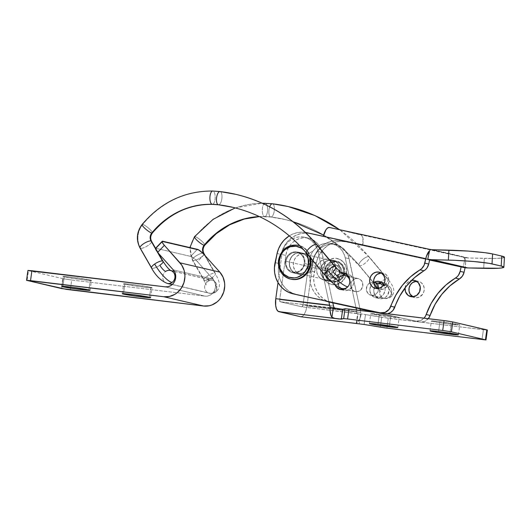 <?xml version="1.0" encoding="UTF-8"?>
<svg xmlns="http://www.w3.org/2000/svg" width="531" height="531" viewBox="0 0 531 531"><rect width="100%" height="100%" fill="white"/><g stroke="black" fill="none" stroke-linecap="round" stroke-linejoin="round"><path stroke-width="0.4" stroke-dasharray="2.65 1.99" d="M170.378 270.458A6.664 6.093 103.1 0 1 170.736 270.558A6.664 6.093 -76.9 0 0 170.312 270.438A6.664 6.093 -76.9 0 0 169.256 270.312A6.664 6.093 -76.9 0 0 165.679 271.407A6.664 1.885 -124.9 0 1 159.884 265.261A6.664 1.918 -29.8 0 1 152.025 268.308L140.556 248.302A6.664 1.918 150.2 0 0 147.598 245.793A6.664 1.918 150.2 0 0 151.574 241.326A6.664 1.918 -29.8 0 1 147.572 245.813A6.664 1.918 -29.8 0 1 140.556 248.302A19.992 18.286 103.1 0 1 142.739 224.447A95.149 87.051 103.1 0 1 212.951 191.054A6.664 2.642 -88.3 0 1 215.181 198.01A6.664 2.642 -88.3 0 1 212.367 204.342A6.664 2.642 91.7 0 0 215.181 198.01A6.664 2.642 91.7 0 0 212.951 191.054A95.149 87.051 103.1 0 1 220.139 191.585A6.664 2.675 -83.2 0 1 221.872 198.634A6.664 2.675 -83.2 0 1 218.447 204.8M218.553 204.807A6.664 2.675 96.8 0 0 221.885 198.501A6.664 2.675 96.8 0 0 220.139 191.585A95.149 87.051 -76.9 0 0 212.951 191.054A95.149 87.051 -76.9 0 0 142.739 224.447A6.664 1.274 -140.7 0 1 148.972 228.529A6.664 1.274 -140.7 0 1 152.41 232.95A6.664 1.274 39.3 0 0 148.972 228.529A6.664 1.274 39.3 0 0 142.739 224.447A6.664 1.274 39.3 0 0 142.089 224.527M211.165 280.083A6.664 6.093 103.1 0 1 212.214 280.209A6.664 6.093 103.1 0 1 216.814 285.452A6.664 6.093 103.1 0 1 213.933 292.249A19.992 5.655 55.1 0 0 215.925 291.977A19.992 5.655 55.1 0 0 212.267 277.474A6.664 1.918 150.2 0 0 215.447 273.584A6.664 1.918 150.2 0 0 214.889 273.206A6.664 1.918 150.2 0 0 207.03 276.253A6.664 1.885 -124.9 0 1 208.245 281.085A6.664 1.885 -124.9 0 1 207.581 281.178A6.664 6.093 103.1 0 1 211.165 280.083L169.256 270.312L211.165 280.083A6.664 6.093 -76.9 0 0 207.581 281.178A6.664 6.093 -76.9 0 0 204.694 287.948A6.664 6.093 -76.9 0 0 209.247 293.198A6.664 6.093 -76.9 0 0 210.349 293.344A6.664 6.093 -76.9 0 0 213.933 292.249A6.664 6.093 -76.9 0 0 216.814 285.479A6.664 6.093 -76.9 0 0 212.267 280.222A6.664 6.093 -76.9 0 0 211.165 280.083M140.011 247.957A6.664 1.918 150.2 0 0 140.556 248.302L152.025 268.308A6.664 1.918 150.2 0 0 159.884 265.261A6.664 1.918 150.2 0 0 163.063 261.371M264.524 216.529A6.664 2.642 91.7 0 0 264.75 216.555A6.664 2.642 91.7 0 0 267.564 210.223A6.664 2.642 91.7 0 0 265.334 203.267A95.149 87.051 103.1 0 1 272.522 203.798A6.664 2.675 -83.2 0 1 274.255 210.847A6.664 2.675 -83.2 0 1 270.83 217.013A6.664 2.675 96.8 0 0 274.255 210.847A6.664 2.675 96.8 0 0 272.522 203.798A95.149 87.051 -76.9 0 0 265.334 203.267A6.664 2.642 -88.3 0 1 267.564 210.223A6.664 2.642 -88.3 0 1 264.75 216.555A6.664 2.642 -88.3 0 1 264.524 216.529A81.82 74.864 -76.9 0 0 259.374 216.568A81.82 74.864 103.1 0 1 264.524 216.529A6.664 2.642 -88.3 0 1 262.301 211.159A6.664 2.642 -88.3 0 1 263.874 203.964A6.664 2.642 91.7 0 0 262.301 211.159A6.664 2.642 91.7 0 0 264.524 216.529A81.82 74.864 103.1 0 1 270.704 216.987A81.82 74.864 -76.9 0 0 264.524 216.529M195.123 236.653A19.992 18.286 -76.9 0 0 192.932 260.515L204.408 280.521A6.664 1.918 -29.8 0 1 203.864 280.176A6.664 1.918 -29.8 0 1 207.03 276.253A6.664 1.918 150.2 0 0 203.851 280.142A6.664 1.918 150.2 0 0 204.408 280.521A6.664 1.918 150.2 0 0 212.267 277.474A19.992 5.655 -124.9 0 1 215.925 291.977A19.992 5.655 -124.9 0 1 213.933 292.249A6.664 6.093 103.1 0 1 210.349 293.344L172.296 284.47L210.349 293.344A6.664 6.093 103.1 0 1 209.3 293.212A6.664 6.093 103.1 0 1 204.7 287.975A6.664 6.093 103.1 0 1 207.581 281.178A6.664 1.885 55.1 0 0 208.245 281.085A6.664 1.885 55.1 0 0 207.03 276.253A6.664 1.918 -29.8 0 1 214.889 273.206L204.309 254.754L214.889 273.206A6.664 1.918 -29.8 0 1 215.427 273.551A6.664 1.918 -29.8 0 1 212.267 277.474A6.664 1.918 -29.8 0 1 204.408 280.521L192.932 260.515A6.664 1.918 150.2 0 0 199.981 258.006A6.664 1.918 150.2 0 0 203.957 253.539A6.664 1.918 -29.8 0 1 199.955 258.026A6.664 1.918 -29.8 0 1 192.932 260.515A19.992 18.286 103.1 0 1 195.123 236.653A6.664 1.274 -140.7 0 1 201.355 240.735A6.664 1.274 -140.7 0 1 204.793 245.163A6.664 1.274 39.3 0 0 201.355 240.735A6.664 1.274 39.3 0 0 195.123 236.653A95.149 87.051 103.1 0 1 265.334 203.267A95.149 87.051 -76.9 0 0 195.123 236.653A6.664 1.274 39.3 0 0 194.472 236.74M359.514 265.746A6.664 2.217 -40 0 1 359.002 265.44A6.664 2.217 -40 0 1 362.115 259.998A6.664 2.217 -40 0 1 368.733 256.619A173.239 158.497 -76.9 0 0 339.561 229.691A173.239 158.497 103.1 0 1 368.733 256.619L387.358 278.848A6.664 2.217 140 0 0 380.681 282.28A6.664 2.217 -40 0 1 387.358 278.848A6.664 2.217 -40 0 1 387.856 279.133A6.664 2.217 -40 0 1 385.367 284.019A6.664 2.217 140 0 0 387.882 279.167A6.664 2.217 140 0 0 387.358 278.848L368.733 256.619A6.664 2.217 140 0 0 362.089 260.017A6.664 2.217 140 0 0 359.016 265.46A6.664 2.217 140 0 0 359.514 265.746A6.664 2.217 140 0 0 366.158 262.347A6.664 2.217 140 0 0 369.231 256.904A6.664 2.217 140 0 0 368.733 256.619A6.664 2.217 -40 0 1 369.244 256.924A6.664 2.217 -40 0 1 366.131 262.367A6.664 2.217 -40 0 1 359.514 265.746L378.138 287.975L359.514 265.746A159.911 146.31 -76.9 0 0 285.373 219.582A159.911 146.31 103.1 0 1 359.514 265.746M269.708 206.811A6.664 2.675 96.8 0 0 270.704 216.987A159.911 146.31 103.1 0 1 285.373 219.582A159.911 146.31 -76.9 0 0 270.704 216.987A6.664 2.675 -83.2 0 1 269.708 206.811M374.076 282.3L372.284 283.713L370.525 286.401L369.908 291.194L371.846 295.442L375.682 297.712A8.33 7.62 103.1 0 0 383.813 293.962A8.33 7.62 103.1 0 0 383.727 284.53L384.663 286.415L385.128 289.587L383.667 294.194L380.116 297.247L375.682 297.712L379.605 298.628L375.775 296.358L373.837 292.11L374.448 287.317L376.207 284.629L378.006 283.215A8.33 7.62 -76.9 0 0 373.784 291.692A8.33 7.62 -76.9 0 0 379.512 298.608A8.33 7.62 -76.9 0 0 379.605 298.628L375.682 297.712A8.33 7.62 103.1 0 1 375.583 297.692A8.33 7.62 103.1 0 1 369.861 290.776A8.33 7.62 103.1 0 1 374.076 282.3L370.525 282.572L368.448 283.952L366.994 286.063L366.41 289.886L367.877 293.331L370.897 295.236L385.174 298.455L372.078 295.402L374.448 294.964L376.525 293.583L377.979 291.473L378.61 288.399A6.664 6.093 103.1 0 1 372.078 295.402A6.664 6.093 103.1 0 1 370.977 295.256A6.664 6.093 103.1 0 1 366.436 287.981A6.664 6.093 103.1 0 1 372.895 282.134L385.991 285.187A6.664 6.093 -76.9 0 0 381.543 287.005A6.664 1.527 45.3 0 0 382.214 286.906A6.664 1.527 45.3 0 0 381.006 283.912A6.664 1.527 -134.7 0 1 382.214 286.906A6.664 1.527 -134.7 0 1 381.543 287.005A6.664 6.093 103.1 0 1 385.991 285.187A6.664 6.093 103.1 0 1 387.039 285.32A6.664 6.093 103.1 0 1 391.533 289.999A6.664 6.093 103.1 0 1 389.615 296.637A19.992 4.573 45.3 0 0 391.626 296.344A19.992 4.573 45.3 0 0 385.367 284.019A6.664 2.217 -40 0 1 378.138 287.975A6.664 2.217 140 0 0 385.367 284.019A19.992 4.573 -134.7 0 1 391.626 296.344A19.992 4.573 -134.7 0 1 389.615 296.637A6.664 6.093 -76.9 0 0 391.539 290.026A6.664 6.093 -76.9 0 0 387.092 285.333A6.664 6.093 -76.9 0 0 385.991 285.187L372.895 282.134A6.664 6.093 103.1 0 1 373.605 282.2M345.329 275.596L345.19 275.562A6.664 6.093 103.1 0 1 345.342 275.602A6.664 6.093 -76.9 0 0 345.137 275.549A6.664 6.093 -76.9 0 0 344.081 275.416A6.664 6.093 -76.9 0 0 339.641 277.235A6.664 1.527 -134.7 0 1 332.983 271.806A6.664 2.217 140 0 0 335.499 266.954M316.861 244.711A6.664 2.217 -40 0 1 313.748 250.161A6.664 2.217 -40 0 1 307.13 253.533A159.911 146.31 -76.9 0 0 232.99 207.369A159.911 146.31 103.1 0 1 307.13 253.533A6.664 2.217 140 0 0 313.775 250.134A6.664 2.217 140 0 0 316.848 244.691M385.174 298.455A6.664 6.093 -76.9 0 0 389.615 296.637A6.664 6.093 103.1 0 1 385.174 298.455A6.664 6.093 103.1 0 1 384.125 298.322A6.664 6.093 103.1 0 1 379.632 293.65A6.664 6.093 103.1 0 1 381.543 287.005A6.664 6.093 -76.9 0 0 379.625 293.616A6.664 6.093 -76.9 0 0 384.072 298.309A6.664 6.093 -76.9 0 0 385.174 298.455M325.231 275.443A6.664 2.217 140 0 0 325.755 275.762A6.664 2.217 140 0 0 332.983 271.806A6.664 2.217 -40 0 1 325.755 275.762L307.13 253.533L325.755 275.762A6.664 2.217 -40 0 1 325.257 275.476M357.177 278.47L344.081 275.416L357.177 278.47A6.664 6.093 -76.9 0 0 350.719 284.317A6.664 6.093 -76.9 0 0 355.259 291.592A6.664 6.093 -76.9 0 0 356.367 291.738A6.664 6.093 -76.9 0 0 362.819 285.89A6.664 6.093 -76.9 0 0 358.286 278.616A6.664 6.093 -76.9 0 0 357.177 278.47L354.808 278.908L352.737 280.288L351.276 282.399L350.659 284.928L350.971 287.477L352.159 289.667L354.058 291.167L356.367 291.738L344.719 289.023L356.367 291.738L358.737 291.3L360.808 289.919L362.686 286.574L362.573 282.731L360.503 279.691L357.177 278.47M342.163 288.539A6.664 6.093 103.1 0 1 337.716 283.846A6.664 6.093 103.1 0 1 339.641 277.235A6.664 6.093 -76.9 0 0 337.723 283.879A6.664 6.093 -76.9 0 0 342.216 288.552M306.633 253.247A6.664 2.217 140 0 0 307.13 253.533M379.419 283.541A6.664 2.217 140 0 0 377.614 287.656A6.664 2.217 140 0 0 378.138 287.975A6.664 2.217 -40 0 1 377.641 287.689A6.664 2.217 -40 0 1 379.419 283.541M192.932 260.515A6.664 1.918 -29.8 0 1 192.388 260.15A6.664 1.918 -29.8 0 1 195.839 256.048A6.664 1.918 -29.8 0 1 202.776 253.148A6.664 1.918 150.2 0 0 195.813 256.068A6.664 1.918 150.2 0 0 192.395 260.17A6.664 1.918 150.2 0 0 192.932 260.515M151.468 267.929A6.664 1.918 150.2 0 0 152.025 268.308A6.664 1.918 -29.8 0 1 151.488 267.963M167.338 283.435A6.664 6.093 103.1 0 1 162.791 278.178A6.664 6.093 103.1 0 1 165.679 271.407A6.664 6.093 -76.9 0 0 162.798 278.204A6.664 6.093 -76.9 0 0 167.398 283.441M142.739 224.447A19.992 18.286 -76.9 0 0 140.556 248.302M451.204 324.282L449.976 333.129L451.204 324.282L432.546 321.394L431.384 321.016L432.38 320.93L439.94 321.66A14.324 0.577 -172.1 0 0 431.378 321.003A14.324 0.577 -172.1 0 0 451.204 324.282A14.324 0.577 -172.1 0 0 459.76 324.939L451.204 324.282M438.566 331.55L439.94 321.66L459.76 324.926A14.324 0.577 -172.1 0 0 439.94 321.66L438.566 331.55M360.569 313.867L359.195 323.757L360.569 313.867L365.487 314.571L360.569 313.867M487.259 330.083L483.389 329.744L482.015 339.634L483.389 329.744L381.696 317.312L380.535 325.682L381.696 317.312L365.487 314.571L364.113 324.461L365.487 314.571L388.254 318.248L486.907 330.083M390.624 316.961L389.396 325.808L390.624 316.961L370.804 313.695A14.324 0.577 -172.1 0 0 390.624 316.961A14.324 0.577 -172.1 0 0 399.179 317.618L390.624 316.961M379.36 314.339A14.324 0.577 -172.1 0 0 370.804 313.682L384.776 315.036L399.179 317.604A14.324 0.577 -172.1 0 0 379.36 314.339L377.986 324.229L379.36 314.339M297.712 273.85A10.66 9.757 103.1 0 1 296.756 273.677A10.66 9.757 103.1 0 1 289.568 261.604A10.66 9.757 103.1 0 1 300.639 252.749L304.568 253.665A10.66 9.757 -76.9 0 0 293.497 262.52A10.66 9.757 -76.9 0 0 300.679 274.593A10.66 9.757 -76.9 0 0 301.641 274.766L297.712 273.85L301.641 274.766A10.66 9.757 -76.9 0 0 312.713 265.912A10.66 9.757 -76.9 0 0 305.524 253.831A10.66 9.757 -76.9 0 0 304.568 253.665L300.639 252.749A10.66 9.757 103.1 0 1 301.595 252.915A10.66 9.757 103.1 0 1 308.783 264.996A10.66 9.757 103.1 0 1 297.712 273.85L294.114 272.595L291.287 269.927L289.66 266.25L289.481 262.128L290.782 258.179L293.358 255.006L296.816 253.101L300.639 252.749L304.236 253.997L307.064 256.665L308.69 260.343L308.869 264.471L307.568 268.42L304.993 271.587L301.528 273.492L297.712 273.85M285.844 255.424L281.915 254.508A19.992 18.286 103.1 0 1 302.836 236.919L306.765 237.835A19.992 18.286 -76.9 0 0 285.844 255.424L281.915 254.508L278.018 282.585L281.915 254.508L282.797 250.692L284.35 247.101L286.501 243.888L289.176 241.16L292.276 239.036L295.667 237.583L299.238 236.872L302.836 236.919A19.992 18.286 103.1 0 1 304.628 237.238A19.992 18.286 103.1 0 1 317.996 251.462L321.925 252.378A19.992 18.286 -76.9 0 0 308.557 238.153A19.992 18.286 -76.9 0 0 306.765 237.835L302.836 236.919L305.504 237.463L310.429 239.82L314.438 243.663L317.18 248.661L317.996 251.462L321.925 252.378L332.745 302.537L321.109 249.577L318.368 244.579L316.503 242.488L311.982 239.355L306.765 237.835L303.161 237.788L299.597 238.499L296.205 239.952L293.105 242.076L290.43 244.804L288.28 248.017L286.727 251.608L285.844 255.424L279.711 299.603L285.844 255.424M324.945 280.202A10.66 9.757 103.1 0 1 323.99 280.029A10.66 9.757 103.1 0 1 316.808 267.956A10.66 9.757 103.1 0 1 327.879 259.095L331.802 260.011A10.66 9.757 -76.9 0 0 320.731 268.872A10.66 9.757 -76.9 0 0 327.919 280.945A10.66 9.757 -76.9 0 0 328.875 281.118L324.945 280.202L328.875 281.118A10.66 9.757 -76.9 0 0 339.946 272.257A10.66 9.757 -76.9 0 0 332.764 260.183A10.66 9.757 -76.9 0 0 331.802 260.011L327.879 259.095A10.66 9.757 103.1 0 1 328.835 259.267A10.66 9.757 103.1 0 1 336.023 271.341A10.66 9.757 103.1 0 1 324.945 280.202L328.769 279.844L332.233 277.939L334.809 274.766L336.103 270.817L335.931 266.695L334.304 263.018L331.477 260.349L327.879 259.095L324.056 259.453L320.591 261.358L318.016 264.531L316.722 268.474L316.894 272.602L318.52 276.279L321.348 278.948L324.945 280.202M313.084 261.776L309.155 260.86A19.992 18.286 103.1 0 1 330.07 243.271L333.999 244.187A19.992 18.286 -76.9 0 0 313.084 261.776L309.155 260.86L303.022 305.04L301.96 306.838L357.987 313.775L356.487 313.423L356.932 312.321L356.493 309.998L356.825 311.544L303.022 305.04L309.155 260.86L310.038 257.037L311.591 253.453L313.741 250.234L316.416 247.512L319.516 245.382L322.908 243.935L326.472 243.225L330.07 243.271A19.992 18.286 103.1 0 1 331.868 243.59A19.992 18.286 103.1 0 1 345.236 257.807L349.166 258.723A19.992 18.286 -76.9 0 0 335.798 244.506A19.992 18.286 -76.9 0 0 333.999 244.187L330.07 243.271L332.745 243.815L337.67 246.172L341.679 250.015L344.42 255.013L345.236 257.807L349.166 258.723L359.892 308.465L348.349 255.929L345.608 250.931L343.743 248.84L339.223 245.707L333.999 244.187L330.401 244.141L326.837 244.851L323.439 246.298L320.346 248.428L317.671 251.15L315.514 254.369L313.967 257.953L313.084 261.776L306.951 305.956L313.084 261.776M342.701 309.261L342.256 309.261M334.411 308.126L280.222 301.767L301.96 306.838L280.222 301.767L279.711 299.603L333.514 306.108L279.711 299.603A1.998 0.803 96.9 0 0 280.222 301.767L334.742 308.358L334.059 307.622M388.254 318.248L386.88 328.138L388.254 318.248M355.976 307.608L345.236 257.807L355.976 307.608M360.323 310.462L361.133 314.505L357.987 313.775L356.699 323.047L359.275 319.987L360.33 317.465L361.133 314.505L357.987 313.775L356.699 323.047A11.994 4.819 -83.1 0 0 361.133 314.505L360.323 310.462M300.592 316.728L302.517 316.244L304.409 314.027L305.962 310.416L306.951 305.956L360.755 312.46L306.951 305.956A11.994 4.819 96.9 0 1 300.798 316.761M328.828 301.681L317.996 251.462L328.828 301.681M328.875 281.118L325.277 279.864L322.45 277.195L320.824 273.518L320.651 269.39L321.945 265.447L324.521 262.274L327.985 260.369L331.802 260.011L335.406 261.265L338.227 263.934L339.853 267.611L340.032 271.733L338.738 275.682L336.163 278.855L332.698 280.76L328.875 281.118M301.641 274.766L298.044 273.511L295.216 270.843L293.59 267.166L293.411 263.044L294.705 259.095L297.287 255.922L300.745 254.017L304.568 253.665L308.166 254.913L310.993 257.581L312.62 261.259L312.792 265.387L311.498 269.336L308.923 272.503L305.458 274.408L301.641 274.766M380.535 325.682L380.322 327.202L380.535 325.682M333.747 306.911L333.514 306.108M356.912 312.951L356.487 313.423L301.96 306.838A1.998 0.803 96.9 0 0 302 306.838A1.998 0.803 96.9 0 0 303.022 305.04L356.825 311.544L356.912 312.951L356.487 313.423M326.625 270.717A9.996 9.146 -76.9 0 0 334.338 281.709A9.996 9.146 -76.9 0 0 344.798 272.914L346.789 273.067L344.798 272.914L344.632 269.044L343.106 265.6L340.457 263.097L337.085 261.922L333.501 262.254L330.255 264.046L327.839 267.013L326.625 270.717L326.791 274.587L328.317 278.032L330.966 280.534L334.338 281.709L337.922 281.377L341.167 279.585L343.577 276.618L344.798 272.914A9.996 9.146 -76.9 0 0 337.085 261.922A9.996 9.146 -76.9 0 0 326.625 270.717L322.284 270.047L326.625 270.717M346.517 272.974A13.328 12.193 103.1 0 1 331.629 284.543A13.328 12.193 103.1 0 1 322.284 270.047L322.509 275.204L324.541 279.804L328.072 283.136L332.572 284.702L337.344 284.258L341.672 281.875L344.891 277.912L346.517 272.974L346.292 267.816L344.261 263.217L340.729 259.885L336.229 258.325L331.457 258.763L327.129 261.152L323.91 265.108L322.284 270.047A13.328 12.193 103.1 0 1 337.172 258.478A13.328 12.193 103.1 0 1 346.517 272.974M336.627 265.221A6.664 6.093 -76.9 0 0 329.705 270.757A6.664 6.093 -76.9 0 0 334.198 278.304A6.664 6.093 -76.9 0 0 334.795 278.41L332.439 277.859A6.664 6.093 103.1 0 1 331.842 277.753A6.664 6.093 103.1 0 1 327.348 270.206A6.664 6.093 103.1 0 1 334.271 264.67L337.789 265.493L339.84 266.741L341.254 268.759L341.831 271.248L341.473 273.823L340.238 276.087L338.313 277.706L335.997 278.423L333.634 278.138L331.583 276.89L330.163 274.872L329.592 272.383L330.461 268.613L332.074 266.635L334.238 265.44L336.627 265.221L334.271 264.67C326.512 263.316 324.567 277.321 332.439 277.859L331.782 270.896L334.271 264.67L331.782 270.896L332.439 277.859C340.198 279.213 342.137 265.208 334.271 264.67A6.664 6.093 103.1 0 1 334.869 264.777A6.664 6.093 103.1 0 1 339.355 272.323A6.664 6.093 103.1 0 1 332.439 277.859L334.795 278.41A6.664 6.093 -76.9 0 0 341.718 272.874A6.664 6.093 -76.9 0 0 337.225 265.327A6.664 6.093 -76.9 0 0 336.627 265.221M310.077 264.073A17.324 15.85 -76.9 0 0 297.931 245.222A17.324 15.85 -76.9 0 0 278.576 260.263L279.366 260.449L278.576 260.263A17.324 15.85 -76.9 0 0 290.722 279.114M299.046 245.481A17.324 15.85 -76.9 0 0 279.366 260.449A17.324 15.85 -76.9 0 0 291.18 279.22M286.03 261.252L325.317 270.412A9.996 9.146 -76.9 0 0 332.134 281.244A9.996 9.146 -76.9 0 0 343.491 272.609L304.203 263.449A9.996 9.146 103.1 0 1 292.846 272.084A9.996 9.146 103.1 0 1 286.03 261.252A9.996 9.146 103.1 0 1 297.387 252.617A9.996 9.146 103.1 0 1 304.203 263.449L343.491 272.609A9.996 9.146 -76.9 0 0 336.667 261.776A9.996 9.146 -76.9 0 0 325.317 270.412L286.03 261.252L287.244 257.548L289.66 254.581L292.906 252.789L296.484 252.457L298.236 252.862L301.303 254.734L302.511 256.134L304.037 259.579L304.296 261.498L304.203 263.449L302.982 267.153L301.907 268.759L299.019 271.188L297.32 271.912L293.743 272.244L291.997 271.839L288.924 269.967L286.793 266.934L285.937 263.203L286.03 261.252M278.576 260.263A17.324 15.85 103.1 0 1 298.263 245.295M299.935 245.793A17.324 15.85 103.1 0 1 309.666 256.871M310.695 258.093A17.324 15.85 -76.9 0 0 299.829 245.687L303.34 247.24L305.843 249.152L309.533 254.409L310.695 258.093M298.973 245.461L294.373 245.163L288.34 247.034L283.342 251.243L280.129 257.137L279.2 263.827L280.693 270.292L284.384 275.549L286.886 277.461L291.107 279.206M305.637 252.099L303.692 249.849A15.99 14.629 103.1 0 1 305.544 251.959M325.317 270.412L326.532 266.708L328.948 263.741L332.194 261.949L335.771 261.617L339.143 262.792L341.798 265.294L343.318 268.739L343.491 272.609L342.269 276.312L339.853 279.279L336.608 281.072L333.03 281.403L329.658 280.229L327.003 277.726L325.483 274.281L325.317 270.412M335.041 284.815A8.33 7.62 103.1 0 1 341.672 273.08L338.121 274.441L335.924 276.724L334.464 281.33L335.041 284.815M344.247 290.384L340.325 289.468L345.734 290.55L348.688 289.919L352.239 286.866L353.493 283.879L353.613 280.64L352.577 277.653L350.553 275.363L347.838 274.122A8.33 7.62 -76.9 0 0 345.907 273.976L347.838 274.122L344.101 273.246L347.838 274.122A8.33 7.62 -76.9 0 1 347.938 274.142A8.33 7.62 -76.9 0 1 353.48 283.932A8.33 7.62 -76.9 0 1 344.247 290.384A8.33 7.62 -76.9 0 1 344.154 290.364A8.33 7.62 -76.9 0 1 342.256 289.614L344.247 290.384M341.539 289.143L338.858 285.419L338.599 280.627L340.849 276.385L343.55 274.52A8.33 7.62 -76.9 0 0 340.245 287.915M383.196 282.366A8.33 7.62 -76.9 0 0 381.265 282.22L383.196 282.366L379.459 281.49L384.617 282.837L387.033 284.636L388.592 287.331L389.057 290.503L387.597 295.11L385.4 297.393L382.592 298.634L379.605 298.628A8.33 7.62 -76.9 0 0 388.838 292.176A8.33 7.62 -76.9 0 0 383.296 282.386A8.33 7.62 -76.9 0 0 383.196 282.366M379.439 289.335L375.517 288.419L380.926 289.495L383.88 288.871L387.431 285.817L388.679 282.831L388.805 279.591L387.769 276.605L385.745 274.315L383.03 273.073A8.33 7.62 -76.9 0 0 381.099 272.921L383.03 273.073L379.293 272.197L383.03 273.073A8.33 7.62 -76.9 0 1 383.13 273.093A8.33 7.62 -76.9 0 1 388.672 282.884A8.33 7.62 -76.9 0 1 379.439 289.335A8.33 7.62 -76.9 0 1 379.346 289.315A8.33 7.62 -76.9 0 1 377.448 288.565L379.439 289.335M405.06 287.868A8.33 7.62 103.1 0 1 411.611 280.368L410.018 280.866L407.469 282.665L405.711 285.353L405.014 288.525M414.797 297.579L410.875 296.663L416.284 297.738L419.238 297.114L422.789 294.061L424.037 291.074L424.163 287.835L423.127 284.848L421.103 282.552L418.388 281.317A8.33 7.62 -76.9 0 0 416.457 281.164L418.388 281.317L414.651 280.441L418.388 281.317A8.33 7.62 -76.9 0 1 418.488 281.337A8.33 7.62 -76.9 0 1 424.03 291.127A8.33 7.62 -76.9 0 1 414.797 297.579A8.33 7.62 -76.9 0 1 414.704 297.559A8.33 7.62 -76.9 0 1 412.806 296.809L414.797 297.579M292.82 272.761A10.66 9.757 103.1 0 1 292.694 272.735A10.66 9.757 103.1 0 1 285.598 260.203A10.66 9.757 103.1 0 1 297.413 251.94L301.342 252.856A10.66 9.757 -76.9 0 0 289.528 261.119A10.66 9.757 -76.9 0 0 296.623 273.651A10.66 9.757 -76.9 0 0 296.743 273.677L291.001 272.157L289.342 271.175L286.753 268.241L285.432 264.411L285.32 262.341L286.216 258.278L288.466 254.84L291.731 252.537L295.508 251.734L299.225 252.544L302.318 254.853L304.316 258.298L304.907 262.36L304.641 264.431L303.042 268.255L300.227 271.182L296.637 272.761L292.82 272.761L298.648 273.883L302.424 273.08L304.157 272.098L306.971 269.171L307.94 267.339L308.836 263.276L308.723 261.206L307.403 257.376L304.814 254.442L303.155 253.46L299.438 252.65L297.519 252.856L295.661 253.453L292.395 255.756L290.145 259.194L289.514 261.186L289.249 263.257L289.84 267.319L291.838 270.77L293.271 272.091L296.743 273.677A10.66 9.757 -76.9 0 0 308.557 265.414A10.66 9.757 -76.9 0 0 301.462 252.882A10.66 9.757 -76.9 0 0 301.342 252.856L297.413 251.94A10.66 9.757 103.1 0 1 297.533 251.966A10.66 9.757 103.1 0 1 304.628 264.498A10.66 9.757 103.1 0 1 292.82 272.761M328.178 281.005A10.66 9.757 103.1 0 1 328.052 280.979A10.66 9.757 103.1 0 1 320.956 268.447A10.66 9.757 103.1 0 1 332.771 260.183L336.7 261.099A10.66 9.757 -76.9 0 0 324.886 269.363A10.66 9.757 -76.9 0 0 331.981 281.895A10.66 9.757 -76.9 0 0 332.101 281.921L326.359 280.401L324.7 279.419L322.111 276.485L320.79 272.655L320.678 270.584L321.574 266.522L323.824 263.084L327.089 260.781L330.866 259.978L334.583 260.787L337.676 263.097L339.674 266.542L340.265 270.604L339.999 272.675L338.4 276.498L335.585 279.425L331.994 281.005L328.178 281.005L334.006 282.127L337.782 281.324L339.515 280.341L342.329 277.414L343.298 275.582L344.194 271.52L344.081 269.449L342.76 265.619L340.172 262.686L338.512 261.703L334.795 260.894L332.877 261.099L331.019 261.697L327.753 264L325.503 267.438L324.872 269.429L324.607 271.5L325.198 275.562L327.196 279.014L328.629 280.335L332.101 281.921A10.66 9.757 -76.9 0 0 343.915 273.657A10.66 9.757 -76.9 0 0 336.82 261.126A10.66 9.757 -76.9 0 0 336.7 261.099L332.771 260.183A10.66 9.757 103.1 0 1 332.891 260.21A10.66 9.757 103.1 0 1 339.986 272.742A10.66 9.757 103.1 0 1 328.178 281.005M431.836 249.829A9.996 4.036 -77.7 0 0 429.606 250.678L431.856 249.835L463.291 257.157L464.964 258.922L463.098 267.378L464.964 258.922L465.614 262.832L465.063 267.836L362.62 245.481A9.996 4.036 102.3 0 0 360.841 234.802L329.412 227.474L431.836 249.829A9.996 4.036 -77.7 0 1 431.856 249.835L463.291 257.157L360.841 234.802L463.291 257.157A9.996 4.036 -77.7 0 1 464.964 258.922A9.996 4.036 -77.7 0 1 465.09 267.73M329.393 227.474L361.571 235.173L362.992 238.313L362.62 245.481L310.582 233.594A26.65 24.386 -76.9 0 0 281.018 254.422L279.007 263.535L281.018 254.422L277.089 253.506L281.018 254.422L282.598 249.444L285.028 244.857L288.22 240.842L292.057 237.543L296.378 235.094L301.031 233.587L305.823 233.082L310.582 233.594L429.705 259.593L327.262 237.238L429.606 260.037L342.01 240.921L337.258 240.41L332.459 240.915L327.806 242.421L323.485 244.871L319.649 248.169L316.456 252.185L314.027 256.772L312.447 261.75L316.376 262.666L314.365 271.772L310.436 270.856L312.447 261.75L309.772 276.034L310.051 281.218L311.259 286.196L313.356 290.782L316.25 294.811L319.841 298.117L323.983 300.573L328.516 302.086L360.011 309.015L332.446 303.002L327.912 301.489L323.764 299.033L320.18 295.727L317.286 291.698L315.188 287.112L313.98 282.134L313.702 276.95L316.376 262.666L317.956 257.688L320.385 253.101L323.578 249.085L327.415 245.787L331.736 243.337L336.388 241.831L341.181 241.326L345.94 241.837L465.063 267.836M297.088 294.758L292.554 293.245L288.406 290.789L284.822 287.483L281.928 283.461L279.83 278.868L278.622 273.89L278.344 268.713L279.007 263.535L275.078 262.619L279.007 263.535A26.65 24.386 -76.9 0 0 296.783 294.685M374.474 312.175L419.397 321.972L375.078 312.248L415.468 321.056L420.366 320.671L424.023 318.162A9.996 9.146 103.1 0 1 415.468 321.056L374.474 312.175M359.998 308.956L328.516 302.086L359.998 308.956M387.537 313.748L384.039 313.728L379.891 312.825L384.039 313.728A9.996 9.146 -76.9 0 0 387.537 313.748M305.431 232.452L301.9 232.166L297.101 232.671L292.448 234.178L289.315 235.837A26.65 24.386 103.1 0 1 305.438 232.452M348.648 276.737L349.683 279.724L349.564 282.963L348.309 285.95L344.758 289.003M428.411 318.534L424.296 321.587L419.397 321.972A9.996 9.146 -76.9 0 0 428.298 318.68M349.776 281.145A8.33 7.62 103.1 0 1 347.168 287.351M332.446 303.002L328.516 302.086A26.65 24.386 103.1 0 1 328.211 302.013A26.65 24.386 103.1 0 1 310.436 270.856L314.365 271.772A26.65 24.386 -76.9 0 0 332.14 302.929A26.65 24.386 -76.9 0 0 332.446 303.002M316.376 262.666L312.447 261.75A26.65 24.386 103.1 0 1 342.01 240.921L345.94 241.837A26.65 24.386 -76.9 0 0 316.376 262.666M431.856 249.835L429.891 249.378L431.856 249.835M504.45 257.236A33.314 2.509 -176.7 0 1 484.285 258.385L483.714 268.341L484.285 258.385L468.422 258A19.992 18.286 -76.9 0 1 465.249 257.615L464.964 258.922L465.249 257.615L463.291 257.157L465.249 257.615A19.992 18.286 -76.9 0 0 468.422 258L433.064 249.756L468.422 258L494.992 258.444L502.067 258.026L504.45 257.196M150.857 287.351L149.483 297.247L150.857 287.351L132.199 284.463L124.639 283.74L123.643 283.826L124.805 284.204A14.324 0.577 -172.1 0 0 140.669 286.74A14.324 0.577 -172.1 0 0 152.019 287.749A14.324 0.577 -172.1 0 0 150.857 287.351A14.324 0.577 -172.1 0 0 134.993 284.815A14.324 0.577 -172.1 0 0 123.643 283.813A14.324 0.577 -172.1 0 0 124.805 284.204L143.463 287.092L151.023 287.822L152.019 287.736L150.857 287.351M123.497 293.636L124.805 284.204L123.497 293.636M90.277 280.029L88.903 289.926L90.277 280.029L71.619 277.149L64.059 276.419L63.063 276.505L64.224 276.883A14.324 0.577 -172.1 0 0 80.088 279.419A14.324 0.577 -172.1 0 0 91.438 280.428A14.324 0.577 -172.1 0 0 90.277 280.029A14.324 0.577 -172.1 0 0 74.413 277.494A14.324 0.577 -172.1 0 0 63.063 276.492A14.324 0.577 -172.1 0 0 64.224 276.883L82.882 279.771L90.443 280.501L91.438 280.414L90.277 280.029M62.917 286.315L64.224 276.883L62.917 286.315M63.036 278.682L28.462 270.624L27.094 280.514L28.462 270.624L63.036 278.682L71.712 280.023L63.036 278.682L61.948 286.528L63.036 278.682M28.462 270.624L28.03 270.405M165.174 286.846L204.986 296.132L71.712 280.023L70.344 289.913L71.712 280.023L204.986 296.132A9.996 9.146 -76.9 0 0 214.491 290.53A9.996 9.146 -76.9 0 0 213.084 279.173L214.67 281.642L215.473 284.543L215.407 287.603L214.491 290.53L212.798 293.059L210.502 294.937L207.813 295.999L204.986 296.132L165.174 286.846M156.087 248.329L162.811 241.26L156.087 248.329L190.656 256.387L197.386 249.324L190.656 256.387L156.087 248.329A6.664 1.454 43.6 0 0 155.437 248.408A6.664 1.454 43.6 0 0 157.641 252.391L155.762 249.895L155.337 248.773L155.656 248.296M204.176 254.608L197.452 261.67L213.084 279.173L173.279 269.894L213.084 279.173L197.452 261.67A6.664 1.454 43.6 0 0 190.656 256.387L193.735 258.185L197.452 261.67L204.176 254.608M61.662 288.572L61.948 286.528L61.662 288.572M174.36 271.387L212.267 280.222C212.068 279.784 210.721 280.076 208.225 281.105C206.28 283.348 205.53 284.669 205.982 285.081L203.864 280.176L192.395 260.17L189.886 247.572M172.197 284.563L209.247 293.198C211.497 293.776 213.701 293.384 215.851 292.03C218.261 289.8 219.403 287.736 219.27 285.824C219.92 283.926 218.639 279.83 215.427 273.551L205.265 255.829M259.447 216.608L270.823 217.006L285.193 219.535L292.846 221.566M383.721 284.543L387.092 285.333C386.05 284.848 384.417 285.379 382.201 286.926C380.594 289.322 380.063 291.015 380.608 291.997C380.302 291.605 381.046 292.004 377.641 287.689L359.016 265.46L342.475 248.72L323.625 235.12M370.977 295.256L384.072 298.309C386.449 299.079 388.951 298.435 391.573 296.398C393.544 293.995 394.234 291.625 393.644 289.289C393.438 287.722 392.455 284.782 387.856 279.133L369.231 256.904L339.76 229.731M170.365 270.452L170.703 270.531M235.206 207.906L262.188 203.207M358.286 278.616L348.382 276.306M355.259 291.592L344.539 289.096M430.01 330.893L431.378 321.003M369.43 323.571L370.804 313.682M296.756 273.677L300.679 274.593M323.99 280.029L327.919 280.945M335.798 244.506L331.868 243.59M328.835 259.267L332.764 260.183M308.557 238.153L304.628 237.238M301.595 252.915L305.524 253.831M397.805 327.508L399.179 317.618M356.228 323.392L357.582 313.635M458.386 334.829L459.76 324.939M356.52 313.429L302 306.838M337.424 258.531C344.174 260.814 347.294 265.659 346.789 273.067C344.758 281.503 339.621 285.306 331.377 284.49M334.198 278.304L331.842 277.753M292.846 272.084L332.134 281.244M297.387 252.617L336.667 261.776M337.225 265.327L334.869 264.777M340.225 289.448L344.154 290.364M375.583 297.692L379.512 298.608M375.417 288.399L379.346 289.315M410.775 296.643L414.704 297.559M292.694 272.735L296.623 273.651M328.052 280.979L331.981 281.895M332.891 260.21L336.82 261.126M297.533 251.966L301.462 252.882M414.558 280.421L418.488 281.337M379.2 272.177L383.13 273.093M379.366 281.47L383.296 282.386M344.008 273.226L347.938 274.142M332.14 302.929L328.211 302.013M150.645 297.639L152.019 287.749M90.071 290.318L91.438 280.428M61.689 286.382L63.063 276.492M122.269 293.703L123.643 283.813"/><path stroke-width="0.8" d="M163.063 261.371A6.664 1.918 150.2 0 0 162.506 260.993L151.036 240.988A6.664 6.093 103.1 0 1 151.766 233.029A6.664 1.274 -140.7 0 1 145.534 228.947A6.664 1.274 -140.7 0 1 142.089 224.527A6.664 1.274 39.3 0 0 145.534 228.947A6.664 1.274 39.3 0 0 151.766 233.029A6.664 1.274 39.3 0 0 152.41 232.95A6.664 1.274 -140.7 0 1 151.766 233.029A81.82 74.864 103.1 0 1 212.141 204.316A81.82 74.864 103.1 0 1 218.321 204.774A6.664 2.675 -83.2 0 1 216.588 197.731A6.664 2.675 -83.2 0 1 220.013 191.565A6.664 2.675 96.8 0 0 216.588 197.731A6.664 2.675 96.8 0 0 218.321 204.774A159.911 146.31 103.1 0 1 232.99 207.369A159.911 146.31 -76.9 0 0 218.321 204.774A81.82 74.864 -76.9 0 0 212.141 204.316A6.664 2.642 91.7 0 0 212.367 204.342A6.664 2.642 -88.3 0 1 212.141 204.316A81.82 74.864 -76.9 0 0 151.766 233.029A6.664 6.093 -76.9 0 0 151.036 240.988A6.664 1.918 -29.8 0 1 151.581 241.346A6.664 1.918 150.2 0 0 151.036 240.988L162.506 260.993A6.664 1.918 150.2 0 0 154.647 264.04A19.992 5.655 55.1 0 0 172.024 282.479A6.664 6.093 -76.9 0 0 174.938 275.921A6.664 6.093 -76.9 0 0 170.736 270.558A6.664 6.093 103.1 0 1 174.938 275.921A6.664 6.093 103.1 0 1 172.024 282.479A6.664 6.093 103.1 0 1 168.446 283.574L172.296 284.47L168.446 283.574A6.664 6.093 -76.9 0 0 172.024 282.479A19.992 5.655 -124.9 0 1 154.647 264.04A6.664 1.918 -29.8 0 1 162.506 260.993A6.664 1.918 -29.8 0 1 163.044 261.338A6.664 1.918 -29.8 0 1 159.884 265.261A6.664 1.885 55.1 0 0 165.679 271.407A6.664 6.093 103.1 0 1 169.256 270.312A6.664 6.093 103.1 0 1 170.365 270.452A6.664 6.093 103.1 0 1 170.378 270.458M203.413 253.194A6.664 1.918 -29.8 0 1 203.964 253.559A6.664 1.918 150.2 0 0 203.413 253.194L204.309 254.754L203.413 253.194A6.664 6.093 103.1 0 1 204.143 245.242A6.664 6.093 -76.9 0 0 203.413 253.194A6.664 1.918 150.2 0 0 202.776 253.148A6.664 1.918 -29.8 0 1 203.413 253.194M204.793 245.163A6.664 1.274 -140.7 0 1 204.143 245.242A6.664 1.274 39.3 0 0 204.793 245.163M339.561 229.691A173.239 158.497 -76.9 0 0 288.413 206.605A173.239 158.497 -76.9 0 0 272.522 203.798A173.239 158.497 103.1 0 1 288.413 206.605A173.239 158.497 103.1 0 1 339.561 229.691M262.188 203.207L272.403 203.778A6.664 2.675 96.8 0 0 269.708 206.811A6.664 2.675 -83.2 0 1 272.396 203.778L288.214 206.559L315.036 215.626L339.76 229.731M380.681 282.28A6.664 2.217 140 0 0 380.13 282.797A6.664 1.527 -134.7 0 1 381.006 283.912A6.664 1.527 45.3 0 0 380.13 282.797A6.664 2.217 140 0 0 379.419 283.541A6.664 2.217 -40 0 1 380.13 282.797A6.664 2.217 -40 0 1 380.681 282.28M335.499 266.954A6.664 2.217 140 0 0 334.975 266.635A6.664 2.217 140 0 0 327.746 270.584A19.992 4.573 45.3 0 0 347.712 286.866A6.664 6.093 -76.9 0 0 349.65 280.335A6.664 6.093 -76.9 0 0 345.342 275.602A6.664 6.093 103.1 0 1 349.65 280.335A6.664 6.093 103.1 0 1 347.712 286.866A6.664 6.093 103.1 0 1 343.272 288.685L344.719 289.023L343.272 288.685A6.664 6.093 103.1 0 1 342.163 288.539L344.539 289.096M170.365 270.452L170.823 270.598C168.825 269.423 166.236 266.33 163.044 261.338L151.574 241.326C150.18 238.532 150.452 235.744 152.404 232.963C168.898 213.701 188.877 204.163 212.354 204.342L218.44 204.8A6.664 2.675 96.8 0 0 218.553 204.807M140.556 248.302A6.664 1.918 -29.8 0 1 140.005 247.937A6.664 1.918 -29.8 0 1 144.014 243.47A6.664 1.918 -29.8 0 1 151.036 240.988A6.664 1.918 150.2 0 0 143.987 243.49A6.664 1.918 150.2 0 0 140.011 247.957C135.916 239.773 136.606 231.961 142.102 224.513C161.258 202.045 184.801 190.881 212.739 191.027A6.664 2.642 -88.3 0 1 212.951 191.054A6.664 2.642 91.7 0 0 212.725 191.027A6.664 2.642 91.7 0 0 209.911 197.359A6.664 2.642 91.7 0 0 212.141 204.316A6.664 2.642 -88.3 0 1 209.911 197.359A6.664 2.642 -88.3 0 1 212.725 191.027L220.026 191.565L235.837 194.346C267.903 202.085 294.904 218.865 316.848 244.691A6.664 2.217 140 0 0 316.35 244.406A173.239 158.497 -76.9 0 0 236.029 194.392A173.239 158.497 -76.9 0 0 220.139 191.585A173.239 158.497 103.1 0 1 236.029 194.392A173.239 158.497 103.1 0 1 316.35 244.406A6.664 2.217 -40 0 1 316.861 244.711M259.374 216.568A81.82 74.864 -76.9 0 0 204.143 245.242A81.82 74.864 103.1 0 1 259.374 216.568M189.886 247.572L194.479 236.726A6.664 1.274 39.3 0 0 197.917 241.16A6.664 1.274 39.3 0 0 204.143 245.242A6.664 1.274 -140.7 0 1 197.917 241.16A6.664 1.274 -140.7 0 1 194.472 236.74A6.664 1.274 -140.7 0 1 195.123 236.653M263.874 203.964A6.664 2.642 -88.3 0 1 265.108 203.234A6.664 2.642 -88.3 0 1 265.334 203.267A6.664 2.642 91.7 0 0 265.108 203.234A6.664 2.642 91.7 0 0 263.874 203.964M378.596 288.95L378.291 286.395L377.096 284.204L375.198 282.711L373.605 282.2A6.664 6.093 103.1 0 1 373.997 282.28A6.664 6.093 103.1 0 1 378.61 288.399M307.13 253.533A6.664 2.217 -40 0 1 306.619 253.234A6.664 2.217 -40 0 1 309.732 247.785A6.664 2.217 -40 0 1 316.35 244.406L334.975 266.635A6.664 2.217 -40 0 1 335.473 266.92A6.664 2.217 -40 0 1 332.983 271.806A6.664 1.527 45.3 0 0 339.641 277.235A6.664 6.093 103.1 0 1 344.081 275.416A6.664 6.093 103.1 0 1 345.19 275.562L345.382 275.616C343.212 274.66 339.913 271.759 335.473 266.92L316.848 244.691M306.633 253.247L325.257 275.476A6.664 2.217 -40 0 1 327.746 270.584A6.664 2.217 -40 0 1 334.975 266.635L316.35 244.406A6.664 2.217 140 0 0 309.706 247.804A6.664 2.217 140 0 0 306.633 253.247C286.567 229.651 261.956 214.338 232.81 207.322L218.44 204.8M342.216 288.552A6.664 6.093 -76.9 0 0 343.272 288.685A6.664 6.093 -76.9 0 0 347.712 286.866A19.992 4.573 -134.7 0 1 327.746 270.584A6.664 2.217 140 0 0 325.231 275.443M140.011 247.957L151.488 267.963A6.664 1.918 -29.8 0 1 154.647 264.04A6.664 1.918 150.2 0 0 151.468 267.929M167.398 283.441A6.664 6.093 -76.9 0 0 168.446 283.574A6.664 6.093 103.1 0 1 167.338 283.435C161.019 280.906 155.736 275.748 151.488 267.963M142.089 224.527A6.664 1.274 -140.7 0 1 142.739 224.447M449.83 334.172A14.324 0.577 7.9 0 1 430.01 330.893A14.324 0.577 7.9 0 1 438.566 331.55L430.01 330.906L436.495 332.28L452.259 334.457L458.386 334.815L438.566 331.55A14.324 0.577 7.9 0 1 458.386 334.829A14.324 0.577 7.9 0 1 449.83 334.172L449.976 333.129L449.83 334.172M300.592 316.728L364.113 324.461L300.592 316.728L278.855 311.657L339.136 318.992L344.075 318.64L347.593 318.978L443.962 330.634L451.403 331.822L485.998 339.94L385.221 327.932L364.113 324.461L386.88 328.138L485.998 339.94L451.403 331.822L452.777 321.932L446.617 320.91L345.449 308.75L342.701 309.261L341.327 319.151L333.919 318.242L331.955 317.279L331.012 315.593L330.05 310.409L330.096 307.27L328.828 301.681L329.585 305.192L275.781 298.688L275.662 305.471L276.512 309.049L277.965 311.219L300.592 316.728A11.994 4.819 96.9 0 0 300.798 316.761L356.454 323.492M389.25 326.85A14.324 0.577 7.9 0 1 369.43 323.571A14.324 0.577 7.9 0 1 377.986 324.229L369.43 323.585L375.915 324.959L391.686 327.136L397.805 327.494L377.986 324.229A14.324 0.577 7.9 0 1 397.805 327.508A14.324 0.577 7.9 0 1 389.25 326.85L389.396 325.808L389.25 326.85M486.907 330.083L487.259 330.083M487.365 330.043L452.777 321.932L486.827 329.864L485.453 339.76L486.827 329.864L487.365 330.05L485.998 339.94M342.256 309.261L330.096 307.27L333.242 308.007L331.955 317.279L333.242 308.007L342.701 309.261L345.031 308.763L343.657 318.653L341.327 319.151L342.701 309.261M356.493 309.998L355.976 307.608L356.493 309.998M359.892 308.465L360.323 310.462L359.892 308.465M278.018 282.585L275.781 298.688L329.585 305.192L330.096 307.27A11.994 4.819 -83.1 0 0 331.955 317.279L334.995 318.441L278.855 311.657A11.994 4.819 96.9 0 1 275.781 298.688L278.018 282.585M333.514 306.121L332.745 302.537L333.747 306.911L334.742 308.358M444.102 320.585L442.728 330.481L347.593 318.978L348.967 309.088L444.102 320.585L442.728 330.481L451.403 331.822L452.777 321.932L444.102 320.585M347.593 318.978L348.967 309.088L345.031 308.763L343.657 318.653L347.593 318.978M333.747 306.911L334.079 307.648M290.722 279.114A17.324 15.85 -76.9 0 0 310.077 264.073L308.345 263.801A15.99 14.629 103.1 0 1 291.605 277.872A15.99 14.629 103.1 0 1 279.266 260.29L278.47 260.23L279.266 260.29L279.532 266.482L280.494 269.376L283.899 274.228L288.818 277.228L294.486 277.912L297.34 277.341L302.531 274.481L304.675 272.297L307.635 266.854L308.345 263.801L308.08 257.615L305.544 251.959A15.99 14.629 103.1 0 1 308.345 263.801L310.077 264.073A17.324 15.85 103.1 0 1 290.397 279.04A17.324 15.85 103.1 0 1 278.576 260.263L278.47 260.23C277.839 269.907 281.815 276.173 290.397 279.04L291.18 279.22A17.324 15.85 -76.9 0 0 310.867 264.252L310.077 264.073L310.867 264.252A17.324 15.85 -76.9 0 0 310.695 258.093M298.973 245.461L299.829 245.687A17.324 15.85 -76.9 0 0 299.046 245.481L298.263 245.295A17.324 15.85 103.1 0 1 299.935 245.793M309.666 256.871A17.324 15.85 103.1 0 1 310.077 264.073M291.107 279.206L295.853 279.538L298.946 278.921L301.887 277.667L306.891 273.458L308.757 270.671L310.867 264.252L310.575 257.548M303.705 249.862L301.396 248.096L295.999 246.218L290.271 246.749L285.074 249.61L282.937 251.794L281.211 254.369L279.266 260.29A15.99 14.629 103.1 0 1 288.877 247.26A15.99 14.629 103.1 0 1 303.692 249.849M344.758 289.003L340.325 289.468A8.33 7.62 103.1 0 1 340.225 289.448A8.33 7.62 103.1 0 1 335.041 284.815M349.776 281.145A8.33 7.62 103.1 0 0 344.008 273.226A8.33 7.62 103.1 0 0 343.909 273.206L341.672 273.08A8.33 7.62 103.1 0 1 343.909 273.206L346.624 274.447L348.648 276.737M345.907 273.976A8.33 7.62 -76.9 0 0 343.55 274.52M340.417 288.114L340.245 287.915A8.33 7.62 -76.9 0 0 342.256 289.614M383.727 284.53A8.33 7.62 103.1 0 0 379.366 281.47A8.33 7.62 103.1 0 0 379.267 281.45L376.28 281.443L374.076 282.3A8.33 7.62 103.1 0 1 379.267 281.45L381.981 282.691L384.006 284.981M381.265 282.22A8.33 7.62 -76.9 0 0 378.006 283.215L381.709 282.2M375.517 288.419A8.33 7.62 103.1 0 1 375.417 288.399A8.33 7.62 103.1 0 1 369.875 278.609A8.33 7.62 103.1 0 1 379.101 272.157L381.816 273.399L383.84 275.689L384.875 278.675L384.756 281.915L383.501 284.901L381.304 287.185L378.497 288.426L375.517 288.419L372.802 287.178L370.777 284.888L369.742 281.901L369.861 278.662L371.116 275.675L373.313 273.385L376.114 272.151L379.101 272.157A8.33 7.62 103.1 0 1 379.2 272.177A8.33 7.62 103.1 0 1 384.743 281.968A8.33 7.62 103.1 0 1 375.517 288.419M381.099 272.921A8.33 7.62 -76.9 0 0 373.817 279.472A8.33 7.62 -76.9 0 0 377.448 288.565M410.875 296.663A8.33 7.62 103.1 0 1 410.775 296.643A8.33 7.62 103.1 0 1 405.06 287.868L405.478 291.698L408.16 295.422L412.361 296.822L416.662 295.428L419.616 291.711L420.233 286.919L418.295 282.671L414.459 280.401A8.33 7.62 103.1 0 1 414.558 280.421A8.33 7.62 103.1 0 1 420.101 290.211A8.33 7.62 103.1 0 1 410.875 296.663M411.611 280.368A8.33 7.62 103.1 0 1 414.459 280.401L411.472 280.395M416.457 281.164A8.33 7.62 -76.9 0 0 409.175 287.716A8.33 7.62 -76.9 0 0 412.806 296.809M504.45 257.196L501.762 256.088L501.198 266.038L492.025 263.9L492.595 253.951L501.762 256.088L501.198 266.038A33.314 2.509 3.3 0 1 503.879 267.186A33.314 2.509 3.3 0 1 483.714 268.341L467.851 267.949L432.493 259.705L454.576 260.296L473.811 261.517L488.885 263.29L501.198 266.038L503.879 267.146L501.496 267.976L498.496 268.241L467.851 267.949A29.982 27.433 103.1 0 1 463.098 267.378L461.134 266.92L463.098 267.378A29.982 27.433 -76.9 0 0 467.851 267.949L432.493 259.705A29.982 27.433 103.1 0 1 427.74 259.135L461.134 266.92L429.606 260.037L461.134 266.92L460.158 271.361A9.996 9.146 103.1 0 1 455.412 278.078L459.342 278.994A66.627 60.959 -76.9 0 0 430.123 315.421L426.194 314.505A66.627 60.959 103.1 0 1 455.412 278.078L459.342 278.994L449.923 285.864L441.739 294.42L435.062 304.382L430.123 315.421L426.194 314.505A9.996 9.146 103.1 0 1 424.023 318.162L425.47 316.137L431.139 303.466L437.809 293.504L445.994 284.948L457.065 276.837L458.445 275.25L460.158 271.361L464.081 272.277L462.375 276.166L459.342 278.994A9.996 9.146 -76.9 0 0 464.081 272.277L465.063 267.836A9.996 4.036 -77.7 0 0 465.09 267.73L464.081 272.277L460.158 271.361L461.134 266.92L429.705 259.593L428.723 264.033L424.8 263.117L426.466 256.181L429.606 250.678L427.74 259.135L429.705 259.593L428.723 264.033L427.017 267.923L425.636 269.509L414.565 277.62L406.381 286.176L399.704 296.139L393.053 310.29L390.464 312.593L387.325 313.794M275.078 262.619L277.089 253.506L274.414 267.797L274.693 272.974L275.901 277.952L277.998 282.545L280.892 286.567L284.483 289.873L288.625 292.329L297.088 294.758L380.11 312.812L293.158 293.842A26.65 24.386 103.1 0 1 292.853 293.769A26.65 24.386 103.1 0 1 275.078 262.619M360.011 309.015L374.474 312.175L360.011 309.015M375.078 312.248L359.998 308.956L375.078 312.248M346.351 273.963L343.398 274.587M341.539 289.143L342.834 289.913M381.543 272.907L377.242 274.301L375.045 276.591L373.791 279.578L373.671 282.817L374.7 285.804L378.026 288.864M387.537 313.748A9.996 9.146 -76.9 0 0 394.765 307.177L390.836 306.261A66.627 60.959 103.1 0 1 420.054 269.834L423.984 270.75A66.627 60.959 -76.9 0 0 394.765 307.177L390.836 306.261A9.996 9.146 103.1 0 1 380.11 312.812L385.008 312.427L389.123 309.374L395.781 295.223L402.452 285.26L410.636 276.704L421.707 268.593L424.13 265.155L425.776 258.677L305.431 232.452A26.65 24.386 103.1 0 1 306.652 232.678L425.776 258.677A9.996 4.036 -77.7 0 1 429.606 250.678L427.74 259.135A29.982 27.433 103.1 0 0 432.493 259.705L448.356 260.097A33.314 2.509 3.3 0 1 492.025 263.9L492.595 253.951L485.261 252.723L468.123 251.077L433.064 249.756A19.992 18.286 103.1 0 1 429.891 249.378A19.992 18.286 -76.9 0 0 433.064 249.756L448.927 250.147L448.356 260.097L448.927 250.147A33.314 2.509 -176.7 0 1 492.595 253.951L501.762 256.088A33.314 2.509 -176.7 0 1 504.45 257.236L503.879 267.186M289.315 235.837L284.291 239.926L281.098 243.941L278.669 248.528L277.089 253.506A26.65 24.386 103.1 0 1 289.315 235.837M347.168 287.351A8.33 7.62 103.1 0 1 340.325 289.468L336.488 287.198L334.928 284.503M329.393 227.474L429.891 249.404L329.412 227.474A9.996 4.036 102.3 0 0 329.393 227.474A9.996 4.036 102.3 0 0 323.333 236.322L326.007 229.684L327.746 227.872L329.412 227.474M430.123 315.421L428.298 318.68A9.996 9.146 -76.9 0 0 430.123 315.421M416.901 281.151L412.6 282.545L410.403 284.835L409.149 287.822L409.029 291.061L410.058 294.048L413.383 297.108M292.853 293.769L296.783 294.685A26.65 24.386 -76.9 0 0 297.088 294.758M428.723 264.033L424.8 263.117A9.996 9.146 103.1 0 1 420.054 269.834L423.984 270.75A9.996 9.146 -76.9 0 0 428.723 264.033M149.483 297.247A14.324 0.577 7.9 0 1 150.645 297.639A14.324 0.577 7.9 0 1 139.295 296.63A14.324 0.577 7.9 0 1 123.431 294.094L123.497 293.636L123.431 294.094L124.785 294.386L139.441 296.65L150.645 297.625L133.473 294.692L124.539 293.703L122.502 293.63L123.431 294.094A14.324 0.577 7.9 0 1 122.269 293.703A14.324 0.577 7.9 0 1 133.62 294.712A14.324 0.577 7.9 0 1 149.483 297.247M88.903 289.926A14.324 0.577 7.9 0 1 90.071 290.318A14.324 0.577 7.9 0 1 78.714 289.309A14.324 0.577 7.9 0 1 62.857 286.773L62.917 286.315L62.857 286.773L64.205 287.065L78.86 289.329L90.064 290.304L72.9 287.371L63.959 286.382L61.689 286.395L62.857 286.773A14.324 0.577 7.9 0 1 61.689 286.382A14.324 0.577 7.9 0 1 73.046 287.39A14.324 0.577 7.9 0 1 88.903 289.926M28.462 270.624L165.174 286.846L31.906 270.744L30.532 280.633L163.807 296.743L203.619 306.022L66.534 289.408L26.55 280.335L163.807 296.743L169.455 296.471L174.838 294.36L177.261 292.667L181.297 288.207L183.932 282.684L184.927 276.618L184.768 273.558L184.184 270.584L181.768 265.155L164.364 245.329L157.813 252.212L164.364 245.329L162.493 242.833L162.128 241.386L198.707 249.915L203.313 253.685L219.814 272.111L204.176 254.608A6.664 1.454 -136.4 0 0 197.386 249.324L162.811 241.26A6.664 1.454 -136.4 0 0 162.161 241.339A6.664 1.454 -136.4 0 0 164.364 245.329L180.002 262.832A19.992 18.286 103.1 0 1 182.803 285.545A19.992 18.286 103.1 0 1 163.807 296.743L203.619 306.022L209.267 305.756L212.028 304.92L217.073 301.947L219.243 299.876L221.102 297.486L223.743 291.964L224.739 285.897L224.58 282.844L222.98 277.043L219.814 272.111L180.002 262.832L219.814 272.111A19.992 18.286 -76.9 0 1 222.615 294.824A19.992 18.286 -76.9 0 1 203.619 306.022L61.662 288.572L26.55 280.328L30.532 280.633L31.906 270.744L27.924 270.438L26.55 280.328M158.411 253.247L173.279 269.894L174.858 272.357L175.661 275.257L175.595 278.317L174.679 281.251L172.993 283.78L170.69 285.658L168.002 286.713L165.174 286.846A9.996 9.146 103.1 0 0 174.679 281.251A9.996 9.146 103.1 0 0 173.279 269.894L158.411 253.247M155.656 248.296L156.087 248.329M205.265 255.829L203.957 253.539C202.563 250.745 202.835 247.957 204.787 245.176L216.336 233.613L229.684 224.779L244.26 219.037L259.447 216.608M323.625 235.12L292.846 221.566M170.703 270.531L174.36 271.387M194.479 236.726L213.07 219.356L235.206 207.906M383.721 284.543L374.003 282.28M348.382 276.306L345.329 275.596M325.257 275.476C330.541 281.954 338.698 288.147 342.163 288.539M172.197 284.563L167.338 283.435M298.263 245.295C287.756 244.22 281.158 249.198 278.47 260.23M155.437 248.408L162.161 241.339"/></g></svg>

